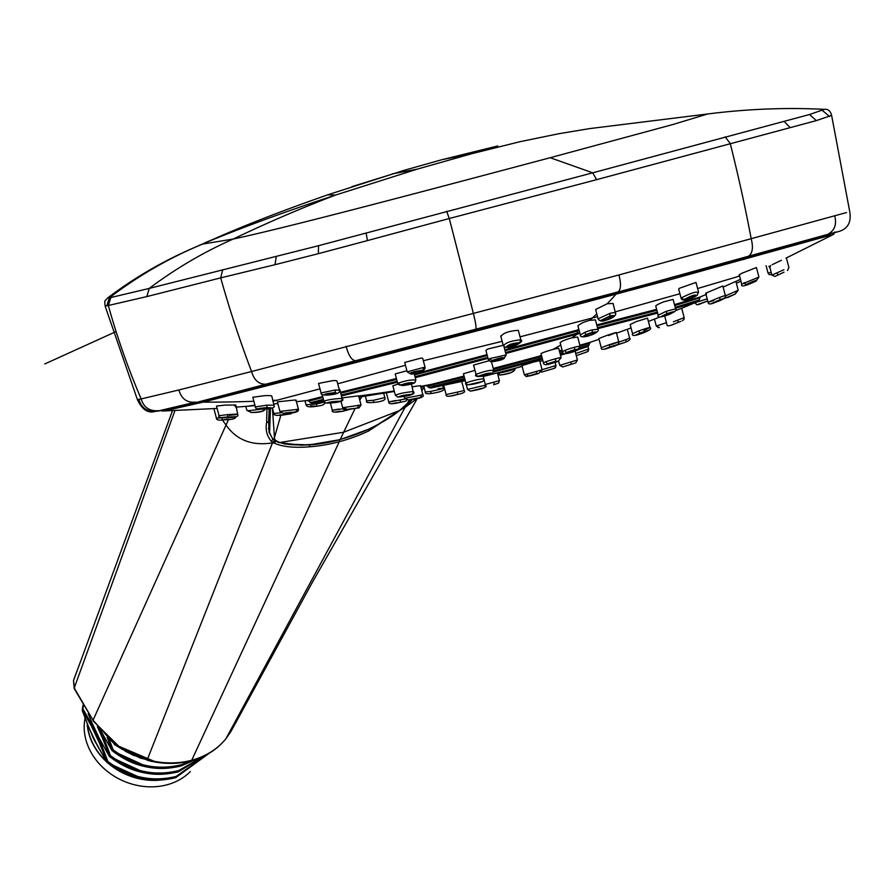 <?xml version="1.0" encoding="UTF-8"?>
<svg xmlns="http://www.w3.org/2000/svg" width="895" height="895" viewBox="0 0 895 895"><rect width="100%" height="100%" fill="white"/><g stroke="black" fill="none" stroke-linecap="round" stroke-linejoin="round"><path stroke-width="1.34" d="M74.732 677.079L73.513 680.491A676541.083 346865.506 -157.9 0 0 80.617 661.327L74.654 677.28M351.903 186.652L409.149 168.864M222.363 419.923A385.074 329.237 19.5 0 0 226.032 425.047A692998.959 261338.825 -18.3 0 1 93.046 720.195L74.229 688.009L174.917 410.671M520.006 141.69L558.625 133.758L520.006 141.69L471.542 153.761L441.985 159.679L403.22 170.598M417.305 398.532L312.243 582.544L232.185 729.257L225.976 738.655L405.021 407.46L417.148 398.566M194.774 247.4L202.292 244.066A251.171 1.432 -10.1 0 0 202.706 244.055L233.293 239.021C285.852 227.856 415.246 193.611 550.19 157.721L592.747 172.813L809.539 114.504L824.429 109.347C786.09 107.4 747.112 108.955 707.509 114.001L672.85 124.528L550.19 157.721M202.706 244.055C169.457 257.782 138.345 275.705 109.358 297.811A397.078 6.321 -18.9 0 0 110.868 297.52L149.219 288.425C175.588 268.601 203.612 252.121 233.293 239.021A1538.818 1428.733 -103.8 0 1 335.625 195.032C284.274 211.97 239.838 228.315 202.292 244.066L195.144 247.233C163.874 260.59 134.753 277.45 107.769 297.845L104.76 301.167L105.073 305.911L106.785 305.799L109.358 297.811L107.769 297.845M327.827 194.841L335.625 195.032L417.159 169.166L471.542 153.761M422.843 386.248L421.209 388.396M412.416 399.45L407.706 404.54A34.558 9.644 -38.1 0 1 405.39 406.8L368.695 430.931A181.114 157.207 -59.2 0 1 339.261 441.705A181.282 157.218 -59.2 0 1 309.155 446.84C293.963 448.037 282.261 446.784 274.049 443.047L272.46 442.88C252.088 446.079 236.616 440.139 226.032 425.047L228.527 419.486M73.491 680.58L74.218 688.624L93.046 720.195C122.123 752.415 109.447 743.342 147.272 759.687L272.718 442.242A34.513 15.987 -9.9 0 1 271.14 441.022C266.811 435.787 265.3 429.634 266.62 422.541L266.956 408.847M404.372 406.296A1.98 0.604 -133.4 0 0 405.39 406.8A32.265 7.552 -39 0 1 404.126 407.963L403.175 407.415M156.703 411.252L158.27 411.073A1.98 1.958 81.4 0 0 158.527 411.051L155.629 411.275C148.212 413.703 142.126 409.787 137.371 399.55L138.848 399.349A390.925 5.907 -16.9 0 0 141.164 398.935L178.855 389.985C181.495 398.969 187.144 403.007 195.792 402.112L159.925 410.559A464.147 7.753 162.2 0 1 157.106 411.096L155.573 411.275M159.925 410.559C150.17 411.756 143.905 407.885 141.164 398.935A733.195 726.203 82.7 0 1 108.34 305.497A414.318 6.086 161.9 0 1 106.785 305.799M158.27 411.073L197.605 402.123L267.885 384.145L541.296 312.601L746.71 257.436A1.98 1.163 74.6 0 1 746.475 257.559L839.521 231.279C848.046 228.471 851.447 221.915 849.735 211.623L831.612 115.365L816.341 120.612L596.562 179.671L592.747 172.813L318.497 245.711L149.219 288.425L146.825 296.592L220.707 277.875A885.222 714.691 75.7 0 0 251.573 371.514L178.855 389.985M337.885 440.217A177.467 153.616 -58.8 0 1 309.48 444.916L284.42 444.032M275.078 440.698A1.98 1.533 -60.1 0 1 273.657 442.824A32.265 14.443 -7.7 0 1 272.718 442.242A1.98 1.577 -56 0 0 274.217 440.071M110.868 297.52L108.34 305.497L146.825 296.592M273.601 439.568A32.242 15.573 -8 0 1 272.729 438.796L269.071 432.33L268.668 420.918A1.98 1.801 4.8 0 0 268.668 420.907L269.16 408.612M836.724 231.906L617.628 292.307A1.98 0.738 75 0 1 617.472 292.408L746.475 257.559M746.71 257.436L835.874 232.376M138.848 399.349C141.578 408.344 147.675 412.259 157.106 411.096L158.292 411.062A1.98 1.958 81.5 0 0 158.538 411.051L158.527 411.051A1.98 1.958 81.4 0 0 158.616 411.029A1.98 1.958 81.5 0 1 158.549 411.04A1.98 1.958 81.5 0 0 158.549 411.04L158.605 411.04A1.98 1.958 81.5 0 0 158.65 411.029M158.348 411.062A1.98 1.958 81.5 0 0 158.605 411.04L198.019 402.068A1.98 1.835 76.2 0 1 197.605 402.123L617.953 291.927C620.94 289.723 621.264 284.062 618.937 274.955L846.502 212.551M522.076 366.223A1318.659 489.699 75 0 1 516.862 367.823L487.585 375.397A1323.392 1228.723 -103.8 0 1 487.551 375.408A1323.392 1228.723 -103.8 0 1 483.222 376.459L487.551 375.408M516.862 367.823L522.132 366.402M578.64 349.531L587.154 346.757L579.333 349.016M563.649 353.312L560.236 354.23M542.437 359.018L493.447 372.018M542.18 358.056L538.756 358.962A1.98 0.738 -105 0 1 538.432 360.092A1329.478 493.716 75 0 1 534.024 361.916L539.674 360.629L542.113 369.859L524.358 374.826L526.305 376.549L531.417 375.508A2.282 0.85 75 0 1 531.384 375.52L538.745 373.383L542.113 369.859M565.427 353.693L560.505 355.237M524.358 374.826L521.93 365.641L534.024 361.916M464.941 379.458L430.763 388.038M465.098 380.174L467.537 389.414L470.378 391.149A2.349 2.26 82.4 0 1 470.378 391.149A2.349 2.26 82.4 0 1 470.356 391.16C482.707 389.045 487.741 387.043 485.47 385.13L467.537 389.414M497.396 372.935L499.421 380.621L485.303 384.47M542.068 369.702L555.761 365.54L555.269 362.352M580.128 346.197L589.436 343.445L589 345.146L580.139 347.775M562.821 352.507L559.99 353.268M558.648 361.132L559.767 365.373L577.409 359.98L575.082 351.153M493.481 369.4L538.667 357.407L538.756 358.962L493.772 370.899M464.695 378.495L428.705 387.501L430.931 388.005M461.742 381.471L464.136 390.511L457.379 392.133L446.124 394.538L443.707 385.387M493.223 368.438L538.991 356.288A1.98 0.738 75 0 0 538.667 357.407L541.788 356.579M559.599 351.791L562.34 351.053M428.705 387.501L427.486 386.237L464.304 377.019M470.602 391.115L483.513 387.971L470.602 391.115A2.349 2.26 82.4 0 1 470.39 391.149M541.43 355.203A1330.63 494.129 75 0 1 538.991 356.288L541.531 355.606M559.341 350.829L562.082 350.09M579.87 345.246L590.252 342.259M532.1 375.262L531.44 375.508A2.282 0.85 75 0 1 531.417 375.508M573.93 363.459L564.432 366.424M427.486 386.237L425.919 385.644L431.67 384.302A1.98 1.835 76.2 0 1 433.37 384.895L434.511 386.17A1.98 1.835 -103.8 0 0 436.223 386.763L436.212 386.774A1.98 1.835 -103.8 0 1 434.511 386.17M433.359 384.895A1.98 1.835 76.2 0 0 431.67 384.302L464.046 376.057M480.883 388.564L472.269 390.679L480.883 388.564M560.74 345.022A1336.38 496.289 75 0 1 552.987 349.442A9.252 0.694 -16.7 0 1 558.704 348.401L561.154 357.676A9.241 0.593 163.6 0 0 561.154 357.676A9.241 0.593 163.6 0 0 555.448 358.783A9.218 0.593 163.6 0 0 545.872 361.759A9.241 0.593 163.6 0 0 543.455 362.9A9.241 0.593 163.6 0 0 543.466 362.911M681.71 308.249L697.261 301.805L675.456 308.327M657.635 313.071L597.759 328.689M579.938 333.41L505.798 353.503M579.68 332.448L577.365 333.063A1.98 0.738 -105 0 1 577.096 334.171A1538.986 571.513 75 0 1 571.916 337.84L577.7 337.046L580.173 346.387A9.274 0.917 -17.2 0 1 580.184 346.421M636.311 321.562L630.147 324.538L632.564 333.701C631.512 336.386 635.327 336.017 644.02 332.593C649.893 330.154 651.884 328.454 649.994 327.514L647.521 318.139L636.311 321.562M675.378 310.71L681.71 308.238L684.194 317.647L673.409 321.82M608.533 335.513C619.105 331.586 618.479 331.586 606.631 335.513L598.844 338.545L601.261 347.685C600.702 350.09 604.114 349.844 611.498 346.947C619.306 344.049 618.837 344.049 610.077 346.947C602.078 349.911 602.548 349.911 611.498 346.947L611.509 346.947C616.789 345.75 619.217 344.038 618.781 341.812L616.319 332.481M555.448 358.783A2.45 0.906 -104.9 0 1 555.269 361.334L548.143 363.985L557.82 361.446L555.269 361.334L548.176 363.583L550.604 363.739A2.237 0.828 75 0 1 550.548 363.762C545.984 365.227 543.612 364.947 543.455 362.9L541.028 353.704A9.252 0.694 -16.7 0 1 543.422 352.485A9.218 0.694 163.3 0 1 552.987 349.442M562.552 351.88A9.274 0.917 -17.2 0 1 562.541 351.858L560.113 342.64L562.418 341.118A9.218 1.063 162.4 0 1 571.916 337.84M488.01 358.347L415.258 377.679M397.391 382.232L341.521 395.937M342.035 397.895L358.638 395.87L361.054 405.01L343.344 407.594L347.394 409.586A2.394 1.667 84.5 0 1 347.294 409.586M488.927 360.774L473.567 365.07L476.028 374.39C484.408 371.246 490.225 369.937 493.469 370.474M398.364 397.011C400.132 395.847 404.473 394.952 411.398 394.337C409.597 395.545 405.256 396.44 398.364 397.011A2.394 2.293 -83.5 0 1 397.648 397.044L395.333 395.131L392.86 385.767L397.962 384.112M474.674 370.407L463.476 373.786M404.26 396.418L404.764 398.32L422.899 394.784L420.482 385.644L412.203 386.808M323.598 400.3L312.064 403.253L324.102 401.81M654.446 319.101L656.292 326.06L666.451 322.67M497.486 373.271L498.213 373.282C508.55 371.302 513.92 369.691 514.323 368.438M588.116 346.354L588.474 349.084L575.698 353.503M697.272 301.794L699.353 299.926L675.199 307.377M657.377 312.098L597.502 327.715M577.454 350.124A2.282 1.622 -114.3 0 1 577.197 350.281L569.667 352.887C564.924 354.14 562.552 353.793 562.552 351.858A9.274 0.917 -17.2 0 1 564.89 350.46A9.218 0.917 -17.2 0 1 574.411 347.282A9.274 0.917 -17.2 0 1 580.184 346.387L577.197 350.281A2.282 1.622 -114.3 0 1 576.951 350.359A6.903 0.783 -17.6 0 1 569.757 352.854A6.959 0.794 -17.6 0 1 567.251 352.272A6.891 0.794 -17.6 0 1 574.266 349.867A6.959 0.794 -17.6 0 1 576.951 350.359M643.785 330.3C652.891 326.485 651.224 326.675 638.773 330.893L632.564 333.701M610.961 344.709C621.566 340.928 620.94 340.961 609.081 344.776L601.261 347.685M627.305 329.315L629.655 338.198L618.848 342.158M505.06 350.717L577.241 331.105L577.365 333.063L505.541 352.54M487.753 357.385L415.011 376.717M397.145 381.281L341.275 394.997M395.724 395.243C398.152 393.789 403.947 392.558 413.11 391.551L411.465 383.977M465.926 383.049L465.903 382.959C472.549 380.621 478.523 379.223 483.803 378.753A2.293 2.282 -149 0 1 482.125 381.572L468.723 384.66L482.125 381.572M483.11 376.034L483.803 378.753M323.352 399.349L310.408 402.661L312.064 403.253M365.384 396.149L366.626 400.837L373.439 400.3L384.828 397.593L383.686 393.263M339.16 409.049C329.27 410.727 330.814 410.604 343.781 408.679M423.749 386.069L425.315 391.988L430.562 391.428C443.674 388.631 446.191 387.725 438.125 388.732M395.568 400.535C385.745 402.515 387.267 402.336 400.132 399.987L405.066 399.013M498.213 373.282A2.293 2.081 87.2 0 0 500.808 374.96C508.628 373.528 512.645 372.309 512.835 371.28M588.765 348.826L587.556 351.657A2.372 2.282 -122.4 0 1 587.008 351.914L576.268 355.639L587.556 351.657A2.372 2.282 -122.4 0 0 588.474 349.084M504.802 349.766L577.51 330.009A1.98 0.738 75 0 0 577.241 331.105L579.188 330.591M597.01 325.858L656.896 310.285M674.729 305.587L699.868 297.822L700.539 296.827M640.216 332.962C633.302 336.039 634.555 335.927 643.975 332.604C650.609 329.64 649.356 329.763 640.216 332.962A2.394 0.649 -111.3 0 1 638.773 330.893M677.974 322.446L674.808 323.811L677.974 322.446A2.383 0.582 -111.7 0 0 677.66 320.097M629.655 338.198C630.941 339.171 629.532 340.514 625.426 342.237A2.372 1.331 -110.7 0 1 625.392 342.248L617.975 344.597M340.794 393.162L396.664 379.48M414.542 374.927L487.272 355.572M347.484 409.574A2.394 1.667 84.5 0 1 347.394 409.586L358.984 407.885A2.204 2.047 76.2 0 1 358.772 407.93L345.917 409.474A2.506 2.327 -103.8 0 1 343.344 407.594M491.892 373.237C485.571 375.732 481.219 376.683 478.825 376.101C484.978 373.674 489.341 372.723 491.892 373.237A2.282 2.204 -128.9 0 0 492.798 372.79L492.798 372.79C485.772 376.638 473.5 377.791 475.804 374.681L475.804 374.681M419.766 397.66L408.802 400.009L419.766 397.66A2.293 1.857 82.5 0 0 421.142 394.941M310.408 402.661L308.898 401.083L322.782 397.514M340.066 411.275C332.75 412.405 333.913 412.338 343.535 411.073A2.282 0.559 82 0 0 343.546 411.073L350.348 409.25M396.541 402.739C389.269 404.137 390.41 404.014 399.975 402.381A2.293 0.571 79.8 0 0 399.987 402.381L405.603 401.24L406.789 400.121M554.587 361.703L557.361 361.367L551.231 363.426M578.785 329.047A1327.654 493.044 75 0 1 577.51 330.009L578.931 329.628M596.752 324.896L656.65 309.323M674.472 304.624L700.024 297.062L706.01 294.511M570.35 352.462A4.956 0.571 -17.6 0 1 567.251 352.898A4.956 0.571 -17.6 0 1 567.531 352.585A4.956 0.571 162.4 0 1 573.583 350.337A4.956 0.571 -17.6 0 1 576.682 349.9A4.956 0.571 -17.6 0 1 576.391 350.214A4.956 0.571 162.4 0 1 570.35 352.462L569.757 352.854A2.193 0.817 -105 0 1 569.667 352.887M644.859 332.09C638.191 334.652 636.211 335.178 638.907 333.678C645.563 331.116 647.544 330.591 644.859 332.09L646.57 331.161M637.195 334.607L638.907 333.678M676.81 323.005L680.759 321.394M671.53 325.086L675.468 323.475M612.885 346.387L605.904 348.647L612.885 346.387M308.898 401.083L307.265 400.49L322.614 396.552M340.536 392.234L396.418 378.529M414.284 373.976L416.813 373.327M420.751 372.298L487.014 354.621M347.864 409.25L357.116 408.131M480.525 375.911L490.169 373.506M480.593 375.978L490.102 373.439M400.143 396.563L401.251 396.63C407.762 395.724 410.268 395.087 408.78 394.729L409.888 394.807M401.251 396.63C399.774 396.272 402.28 395.646 408.78 394.729M470.613 384.279L480.291 381.986L470.613 384.257M416.969 398.185L409.53 399.729L416.969 398.185M739.516 276.085L697.608 288.537M679.909 293.717L615.312 311.852M597.513 316.662L520.029 336.833M596.797 313.932A1324.589 491.892 75 0 1 592.188 318.083L589.559 320.365L595.41 319.839L597.905 329.259L592.087 329.931A9.174 1.231 161.9 0 0 584.726 332.392L580.352 334.987C580.228 336.934 582.611 337.337 587.5 336.207A2.159 0.805 75 0 1 587.366 336.218M675.591 308.842L666.059 311.359L658.205 315.23C657.042 317.68 660.432 317.546 668.397 314.805L668.397 314.805C676.128 311.18 675.703 310.789 667.099 313.597C659.056 317.311 659.481 317.714 668.375 314.794C674.975 311.919 677.37 309.927 675.591 308.842L673.096 299.389L663.564 301.895A9.42 1.085 159 0 0 655.789 306.023M705.875 293.907L705.73 293.18L722.824 285.986L725.33 295.462L719.58 297.42C707.195 302.476 705.282 303.483 713.841 300.429M589.559 320.365A9.163 1.443 161.4 0 0 582.22 322.916L577.901 325.724L580.352 334.987M502.151 341.308L423.335 360.741M405.457 365.261L337.706 383.81M319.962 388.833L277.07 400.21A1453.704 1349.705 -103.8 0 1 272.729 400.445M500.73 335.949L503.203 345.302L487.585 349.072L485.918 350.437L488.379 359.745L490.068 358.503L506.178 354.946L503.963 346.578M406.923 370.787L395.456 373.83A9.386 1.186 169.3 0 0 395.266 374.155L397.738 383.541L402.123 385.6C409.418 384.772 413.703 383.731 415 382.467A2.226 2.148 -129.1 0 1 413.982 382.926C407.549 385.163 403.119 385.857 400.703 385.04C406.845 382.903 411.275 382.199 413.982 382.926M339.127 389.18L339.619 389.269A9.286 0.839 172.8 0 1 339.787 389.392L342.047 398.454A2.215 2.159 108.4 0 1 340.223 401.195C337.314 402.437 332.783 403.074 326.653 403.086C329.338 401.911 333.869 401.284 340.223 401.195M255.03 405.625L247.915 406.207L254.907 405.166M272.93 401.217L277.07 400.21M296.156 400.759L296.156 400.154L294.354 400.065L277.383 401.855L279.911 411.398L283.581 413.378A2.472 2.036 88.5 0 1 283.391 413.367M409.261 399.953L407.393 403.209L410.548 399.763M272.427 408.142L274.575 439.322A27.398 12.362 170.9 0 0 277.998 441.683A27.946 13.045 169 0 0 279.945 442.499C285.975 444.759 296.167 445.43 310.509 444.524A182.077 157.598 121.2 0 0 340.324 439.4A182.166 157.744 121.3 0 0 369.512 428.761C382.87 422.261 392.827 416.209 399.394 410.581A27.991 8.335 142.5 0 0 401.721 408.623A27.342 7.238 142.1 0 0 406.576 404.048L407.393 403.209A1.969 0.929 43.8 0 0 407.628 403.074L410.682 399.741M707.151 298.863L695.202 302.667M834.755 231.984L833.76 234.277L785.978 258.129M830.728 235.161L673.074 278.904L547.136 312.534L272.729 384.268L203.12 402.146L164.288 410.917L217.127 408.456L164.121 410.939A1.969 1.958 -97.9 0 1 162.633 410.302M616.084 292.721A1.98 0.738 -104.9 0 1 615.939 294.242A1330.697 494.174 75 0 1 607.179 303.752L613.097 303.472L615.682 314.1A2.405 2.349 -169.9 0 1 614.093 316.002L605.456 320.32L601.048 320.354L609.663 316.125A6.914 1.354 -19.5 0 1 614.093 316.002M739.438 274.776L739.785 276.521L738.99 275.235A7.451 0.627 -23.7 0 1 739.438 274.776A9.397 0.805 -23.6 0 1 741.731 273.311L756.432 267.538L758.938 277.07L741.742 284.151C740.456 287.217 745.211 286.21 755.995 281.108A2.383 1.645 62.1 0 0 756.163 281.008M772.172 264.696L781.424 260.266M678.913 289.443A9.487 1.499 -21.8 0 1 678.723 289.242A9.487 1.499 -21.8 0 1 679.406 288.291L695.986 282.428L698.514 291.949L697.261 295.171A2.372 2.103 50.9 0 1 696.601 295.529C695.538 294.298 691.566 295.529 684.697 299.21C680.099 302.353 695.426 297.431 696.601 295.529M706.479 294.097L705.73 293.18L706.479 294.097M705.797 293.694L708.09 302.398C708.258 304.49 710.697 304.457 715.418 302.309C724.603 298.348 726.024 297.543 719.714 299.881C710.395 303.886 708.963 304.692 715.452 302.297A2.226 0.761 67.8 0 1 715.418 302.309A2.226 0.761 67.8 0 1 715.396 302.32M735.88 281.41L738.207 290.237L725.409 295.909M595.757 309.827A9.442 1.846 -19.6 0 1 595.667 309.67A9.442 1.846 -19.6 0 1 595.656 309.48L607.179 303.752M425.226 367.89L422.764 358.593A9.476 1.555 -12.2 0 0 420.963 358.101L404.719 362.453L407.203 371.85L410.727 374.02C418.524 373.998 423.357 371.951 425.226 367.89L423.447 367.509L407.203 371.85M326.686 395.098C336.632 393.99 339.183 393.185 334.327 392.681C324.986 393.722 322.435 394.527 326.686 395.098A2.293 1.32 87.7 0 1 326.485 395.131C336.24 394.55 340.547 392.916 339.406 390.242L336.979 381.035A9.453 1.197 -7.6 0 0 332.862 380.621L318.542 383.44M506.301 347.17C513.976 346.387 518.194 344.911 518.932 342.707C511.94 343.367 507.722 344.855 506.301 347.17A2.249 2.148 111 0 1 504.814 347.115C512.857 348.815 524.951 340.682 520.901 340.134L518.418 330.702A9.565 1.868 -16.4 0 0 518.015 330.344C508.897 331.016 503.27 333.007 501.122 336.307M271.8 396.127A7.451 0.671 175.9 0 0 271.8 396.105A7.451 0.671 175.9 0 0 271.509 395.937A9.532 0.85 -3.9 0 0 264.484 395.679L252.815 397.257L255.366 406.912C255.075 408.579 257.637 409.317 263.063 409.104A2.282 0.604 87.5 0 1 263.007 409.104M397.749 383.541L397.951 383.25C406.408 380.42 412.304 379.413 415.649 380.207M342.047 398.454C333.801 398.79 327.794 399.718 324.001 401.251L322.043 394.404M225.025 405.111L216.489 406.039L219.04 415.716C217.843 417.529 221.222 418.166 229.187 417.629C238.025 416.857 237.578 416.645 227.845 416.969C219.499 417.685 219.946 417.909 229.176 417.618L229.187 417.629C235.877 417.529 238.719 416.399 237.723 414.24L235.832 405.055L225.025 405.111M164.266 410.928A1.98 1.958 -98.1 0 1 162.767 410.279A1.969 1.958 -97.8 0 0 164.288 410.917L164.121 410.939M304.994 400.747L306.056 404.775L316.707 403.947L324.382 402.101M295.887 401.038L295.865 400.099L295.887 401.038M296.133 400.624L298.427 409.295L279.911 411.398M272.371 407.963L273.836 413.479L280.806 412.774M270.424 408.422L269.596 432.744L272.382 438.36A1.98 1.7 139.1 0 0 274.105 438.818L280.907 415.023M695.314 303.114L696.489 304.546L698.044 304.747L707.71 300.966L698.738 304.099M598.263 319.191A9.241 1.577 -18.9 0 1 598.128 319A9.241 1.577 -18.9 0 1 598.128 318.833L609.752 313.451A9.241 1.566 -18.9 0 1 615.626 312.993M615.626 313.004A9.241 1.566 -18.9 0 1 615.615 313.161A2.405 2.349 -169.9 0 1 615.682 314.1M783.919 269.719L771.87 275.123L775.025 276.432L780.35 273.915M770.539 265.457L769.924 267.75L771.87 275.123M697.809 292.799C696.892 291.166 691.589 292.777 681.878 297.643L681.173 298.494C682.337 301.47 687.696 300.351 697.261 295.171M771.11 272.281L768.1 273.243L766.098 265.67M591.304 333.13A5.012 0.772 -18.5 0 1 594.459 332.839A5.012 0.772 -18.5 0 1 594.19 333.231A5.012 0.772 161.5 0 1 588.16 335.703A5.012 0.772 -18.6 0 1 585.006 336.005A5.012 0.772 -18.6 0 1 585.274 335.614A5.001 0.772 161.4 0 1 591.304 333.13L591.975 332.56A6.847 1.063 161.4 0 0 586.628 334.406C581.884 336.71 582.209 337.292 587.612 336.151A6.858 1.052 161.5 0 0 593.228 334.204C597.681 331.956 597.267 331.407 591.975 332.56A2.573 0.951 -104.9 0 0 592.087 329.931M738.207 290.237L735.063 294.153A2.461 1.689 -115.8 0 1 734.996 294.186L727.512 297.587M339.406 390.242L335.345 390.007L321.048 392.927C320.69 394.337 322.502 395.064 326.485 395.131A2.293 1.32 87.7 0 1 326.272 395.109M520.901 340.134L520.521 339.831C511.481 340.738 505.832 342.662 503.583 345.604M271.8 396.105L273.982 405.2L266.99 405.144L255.366 406.912M503.37 358.794C494.555 361.848 490.952 362.363 492.563 360.338C501.01 357.385 504.612 356.87 503.37 358.794A2.226 1.745 -116.5 0 0 503.795 358.66C501.636 360.081 497.228 361.099 490.572 361.692L488.379 359.745M229.221 415.325C240.632 414.094 240.073 413.859 227.543 414.62L219.04 415.716M235.564 406.811L234.289 404.909M245.812 406.375L246.863 410.357A9.218 0.794 -7.3 0 0 249.772 410.559L261.664 409.149M221.736 417.752L216.422 418.178L213.916 408.668M310.755 405.871L316.718 406.207C310.084 407.404 306.537 406.923 306.056 404.775M283.737 413.367L295.227 411.946L283.737 413.367A2.472 2.036 88.5 0 1 283.581 413.378C294.186 413.333 299.131 411.98 298.427 409.295M279.643 414.933L287.082 414.385A2.226 1.175 83.5 0 0 287.105 414.385L290.886 413.848L292.173 412.707M736.339 283.178L740.971 281.243M746.643 284.286L755.827 281.187C758.132 279.341 755.067 280.381 746.643 284.286A2.282 1.577 -118.1 0 1 744.192 282.607M783.998 272.169L775.025 276.432M670.858 313.474C664.426 316.192 662.188 316.752 664.146 315.174C670.579 312.444 672.816 311.874 670.858 313.474L672.156 312.534M662.837 316.114L664.146 315.174M715.664 301.693C722.321 298.919 723.417 298.594 718.965 300.731C712.241 303.539 711.145 303.864 715.664 301.693L712.688 303.159M721.918 299.254L718.965 300.731M411.241 373.953C420.113 372.846 423.704 371.638 422.037 370.329C412.271 371.805 408.679 373.014 411.241 373.953A2.271 1.846 91.2 0 1 410.727 374.02M263.119 409.093C273.02 408.221 274.161 407.74 266.531 407.661C257.156 408.489 256.015 408.97 263.119 409.093A2.282 0.604 87.5 0 1 263.063 409.104C271.867 408.925 275.503 407.628 273.982 405.2M493.1 360.965L502.666 358.313L493.089 360.942M412.293 383.082L411.722 382.903C405.771 383.485 402.895 384.223 403.086 385.13L402.515 384.951M411.722 382.903C411.845 383.821 408.959 384.559 403.086 385.13M338.612 401.531L336.721 401.419C329.595 402.157 327.525 402.649 330.535 402.873L328.655 402.761M336.721 401.419C339.697 401.654 337.628 402.146 330.535 402.873M249.772 410.559A2.383 1.645 89.2 0 0 251.405 412.505A2.383 1.645 89.2 0 0 251.629 412.483C259.17 412.047 262.973 411.42 263.041 410.592M228.818 419.274L223.023 419.878A2.417 0.984 -93.8 0 1 221.893 417.764M284.767 413.11L288.458 412.987C295.674 412.237 296.547 412.013 291.076 412.304L294.791 412.17M288.458 412.987C283.133 413.255 284.006 413.02 291.076 412.304M269.596 432.744L268.455 428.134M615.682 314.123C614.876 316.629 611.419 318.721 605.322 320.399A2.114 0.783 -105 0 0 605.456 320.32L605.971 319.817L602.771 319.951M612.18 316.651L608.992 316.808L603.029 319.504M605.971 319.817L611.945 317.121M753.221 282.305C746.34 285.248 744.83 285.639 748.668 283.48C755.38 280.56 756.901 280.169 753.221 282.305L755.548 280.896M746.329 284.901L748.668 283.48M782.868 272.729L781.648 273.299M694.05 296.67C687.069 299.691 684.664 300.261 686.845 298.382C693.032 295.484 695.437 294.914 694.05 296.67L695.091 295.697M685.794 299.366L686.845 298.382M411.968 373.215L412.271 373.405C417.585 373.114 420.616 372.298 421.377 370.933L421.69 371.134M412.271 373.405C412.539 372.219 415.582 371.403 421.377 370.933M335.804 393.218L334.64 393.006C327.917 393.509 325.377 394.091 327.033 394.773L325.869 394.538M334.64 393.006C335.468 393.856 332.929 394.449 327.033 394.773M507.89 346.41L517.433 343.646C513.529 343.535 510.351 344.452 507.89 346.41M270.335 407.997L267.851 407.807C260.479 408.254 258.767 408.635 262.727 408.925L260.244 408.702M267.851 407.807C271.375 408.142 269.675 408.512 262.727 408.925M223.929 417.551L228.024 417.585C235.083 417.104 235.732 416.902 229.959 416.969L234.065 417.003M228.024 417.585C222.273 417.663 222.922 417.45 229.959 416.969M115.164 745.054L154.611 761.925M125.076 751.095L134.619 755.85M156.401 762.238L114.415 744.416A1.566 0.973 24.8 0 0 115.063 744.998A1.298 0.682 45.8 0 1 114.56 744.461A1.488 1.387 -114.3 0 1 114.247 743.868L114.079 743.6M115.298 745.166L151.468 761.444M114.291 743.767L114.247 743.868A1.488 1.208 -47.9 0 0 114.415 744.405L114.717 744.103M155.159 780.194A60.692 51.25 -155.9 0 1 113.855 767.418M106.024 761.052A60.692 51.25 -155.9 0 1 87.419 724.178M181.349 764.722L181.372 765.303C156.726 771.266 133.825 766.232 112.692 750.211L113.027 749.708C134.183 765.706 156.961 770.718 181.349 764.722L192.694 760.336M112.692 750.211A1.253 0.615 -134.7 0 0 112.143 749.876L112.11 749.529A1.589 0.727 -155.3 0 1 113.027 749.708A137.685 49.449 -105.4 0 0 109.123 739.326M95.866 743.063L93.505 738.621A60.748 50.377 -157.5 0 1 91.894 734.873M101.079 731.36L100.475 730.298M103.887 736.619L98.942 728.474M181.372 765.303L195.3 759.531M112.11 749.529L111.73 749.518A134.205 49.84 -105 0 0 107.176 737.469M98.472 737.212L96.123 732.781A60.748 50.377 -157.5 0 1 94.512 729.033M101.269 742.458L95.843 733.329A60.748 50.377 -157.5 0 1 92.521 724.312M91.1 732.703L96.884 744.696M197.057 758.926L181.114 765.885C168.708 769.018 156.983 769.297 145.941 766.724C134.619 764.643 123.454 759.352 112.446 750.815L148.044 767.138M100.654 730.499L102.108 733.005M105.711 739.952L98.327 727.657M178.731 770.561L178.754 771.143C154.108 777.106 131.207 772.072 110.074 756.051L110.409 755.548C131.565 771.546 154.343 776.558 178.731 770.561L204.563 755.749M110.074 756.051A1.253 0.615 -134.7 0 0 109.526 755.716L109.503 755.369A1.589 0.738 -155.3 0 1 110.409 755.548A137.685 49.449 -105.4 0 0 102.746 736.014L101.817 736.697L97.331 726.483M112.446 750.815A1.298 0.682 45.8 0 1 111.953 750.301A1.488 1.387 -114.4 0 1 111.64 749.719L111.73 749.518A1.51 0.962 -175.5 0 0 112.143 749.876L111.797 750.256A1.488 1.208 -47.9 0 1 111.64 749.719L102.847 734.403A1.32 0.627 152.3 0 0 102.869 734.694A1.32 0.627 152.3 0 0 103.104 734.873M88.493 714.188A134.216 49.84 -105 0 0 92.364 723.663L99.502 738.856M93.706 726.852L96.089 732.58M103.093 745.792L95.72 733.497L92.196 725.118A61.106 50.646 -157.2 0 1 91.335 721.515M107.21 762.529A1.577 0.973 25.1 0 1 106.572 761.936L107.221 762.506C118.23 771.031 129.395 776.334 140.705 778.404C151.747 780.988 163.472 780.708 175.879 777.576L175.812 777.654C151.177 783.606 128.321 778.594 107.221 762.618L142.853 778.829M83.425 705.987L82.497 710.003A1.488 1.387 65.7 0 0 82.553 710.652L82.463 710.843A134.216 49.84 -105 0 0 89.746 729.503L93.505 738.621M92.196 725.118L83.056 709.086L82.653 710.048A1.488 1.208 131.7 0 0 82.553 710.652L91.335 725.968A1.32 0.627 -27.3 0 1 92.196 725.118M89.746 729.503L97.622 746.083A1.32 0.627 152.3 0 0 97.633 746.385A1.32 0.627 152.3 0 0 97.868 746.564M112.446 750.838A1.577 0.973 25 0 1 111.797 750.256L100.564 730.409M178.754 771.143L205.805 755.111M109.503 755.369L109.112 755.358A134.194 49.84 -105 0 0 101.817 736.697M178.497 771.725L206.365 754.821L178.497 771.725C166.09 774.869 154.365 775.137 143.323 772.564C132.001 770.494 120.847 765.191 109.839 756.655L145.471 772.989M96.112 732.367L100.24 740.243A1.32 0.627 152.3 0 0 100.251 740.545A1.32 0.627 152.3 0 0 100.486 740.713M176.125 776.412L176.147 776.983C151.49 782.946 128.6 777.912 107.456 761.902L107.792 761.388C128.947 777.397 151.725 782.398 176.125 776.412L208.401 753.691M107.456 761.902A1.253 0.615 -134.7 0 0 106.908 761.555L106.885 761.209A1.589 0.727 -155.3 0 1 107.792 761.388A137.673 49.46 -105.4 0 0 100.128 741.854L99.211 742.548L91.335 725.968M175.879 777.576L209.352 753.131M107.221 762.506A1.298 0.682 45.8 0 1 106.718 761.981L106.572 761.936A1.488 1.208 -47.9 0 1 106.404 761.399L106.494 761.209A134.205 49.84 -105 0 0 99.211 742.548M82.306 709.97L82.966 705.193L82.306 710.059M82.306 709.992L82.463 710.843A1.51 0.962 4.3 0 1 82.306 710.429A0.66 0.604 170.1 0 0 82.306 710.652L82.306 710.652A0.66 0.604 170.1 0 0 82.34 710.775L89.724 729.716M83.09 705.405L82.586 709.321M109.839 756.655A1.298 0.682 45.8 0 1 109.335 756.141A1.488 1.387 -114.4 0 1 109.022 755.559L109.112 755.358A1.51 0.962 -175.5 0 0 109.526 755.716L109.19 756.096A1.488 1.208 -47.9 0 1 109.022 755.559L100.24 740.243M109.828 756.678A1.577 0.973 25 0 1 109.19 756.096L96.101 732.613L88.236 713.785M176.147 776.983L209.173 753.243M106.885 761.209L106.494 761.209A1.51 0.962 -175.5 0 0 106.908 761.555L106.718 761.981A1.488 1.387 -114.4 0 1 106.404 761.399L97.622 746.083M85.059 718.159A60.916 51.429 24.1 0 0 130.088 783.517A60.916 51.429 24.1 0 0 190.355 771.535M109.973 764.744A60.916 51.429 24.1 0 0 132.963 777.073A60.916 51.429 24.1 0 0 159.455 780.171M87.162 723.54A60.916 51.429 24.1 0 0 106.404 761.667M497.743 145.974L441.985 159.679M339.227 439.87A1.98 0.738 -105 0 1 339.261 441.705L191.72 760.247A79.275 66.778 23.8 0 0 225.976 738.655L225.663 739.046M93.035 720.811L121.451 748.902L140.493 758.132L147.272 759.687A79.275 66.789 -156.2 0 0 191.72 760.247L191.239 760.739C205.548 756.834 217.082 749.551 225.842 738.867L231.022 731.349M74.688 677.179L73.502 680.536L74.699 688.971M417.159 169.166L392.021 173.954M407.706 404.54A1.98 0.783 -135.3 0 1 406.587 404.148M403.623 408.422L402.694 407.851M368.695 430.931A1.98 0.604 -115.3 0 0 368.404 429.41M747.135 257.133C752.281 254.493 753.657 248.497 751.263 239.144A996.538 614.787 74.7 0 0 730.219 143.446L725.14 136.845M790.151 127.638L784.02 121.306M816.341 120.612L809.539 114.504M829.542 116.518L822.55 110.566M309.155 446.84A1.98 0.85 -93.8 0 0 309.48 444.916L309.457 444.826M274.049 443.047A1.98 1.51 -61.3 0 0 275.447 440.933M276.286 256.529L274.989 264.696L220.707 277.875L222.732 269.675M274.989 264.696L318.374 253.665L318.497 245.711M318.374 253.665L367.397 240.598L366.122 232.968M367.397 240.598L449.279 218.514L446.661 211.254M618.937 274.955L473.354 313.407A996.504 95.62 -104.7 0 0 449.279 218.514L596.562 179.671M271.14 441.022A1.98 1.645 -47.9 0 0 272.729 438.796L272.706 438.718M266.62 422.541A1.98 1.801 4.8 0 0 268.668 420.918M834.722 215.717C837.127 225.551 833.983 232.107 825.291 235.396M475.648 329.673C476.532 328.174 475.76 322.748 473.354 313.407L251.573 371.514C254.225 380.655 259.405 384.85 267.09 384.123M267.885 384.145A1.98 1.6 75.1 0 0 268.254 384.1L198.03 402.068A1.98 1.835 76.2 0 0 198.422 401.922M346.074 346.275C348.737 356.042 352.093 360.864 356.165 360.752M475.648 329.863L617.472 292.408M465.221 380.655A1323.392 1228.723 -103.8 0 1 436.223 386.763M499.421 380.621L498.56 383.105L493.66 384.783A2.282 0.85 -105 0 0 493.66 384.783A2.282 0.85 -105 0 0 493.895 382.378M485.336 386.696L486.287 386.517A2.316 1.656 -101 0 1 486.186 386.55A2.316 1.656 -101 0 1 485.437 386.45M541.52 372.119L554.24 368.371A2.349 2.26 65.2 0 0 554.564 368.248L541.497 372.13M555.761 365.54A2.349 2.26 65.2 0 1 554.564 368.248L556.063 365.35M535.568 373.953L529.09 375.766L536.262 373.685A2.383 0.884 -105 0 0 536.463 371.179M529.09 375.766A2.349 1.689 -107.8 0 1 526.831 373.942M559.767 365.373L562.675 366.961L575.765 362.878L577.409 359.98M570.764 362.016A2.349 0.582 72.7 0 1 570.909 364.399M483.513 387.971A2.316 2.226 -97.5 0 0 485.124 385.163M464.136 390.511C465.769 391.92 463.498 393.252 457.323 394.527L457.323 394.527A2.316 0.571 -102.4 0 0 457.379 392.133M446.124 394.538C445.453 396.832 449.178 396.832 457.323 394.527L450.722 395.937M431.681 384.302A1332.23 1236.935 -103.8 0 1 420.672 386.371M394.225 390.914A1332.23 1236.935 -103.8 0 1 359.566 395.903M656.952 325.993A2.204 2.047 76.2 0 0 659.447 327.604L656.292 326.071M548.176 363.583A2.372 1.7 -111.1 0 1 545.872 361.759M561.154 357.676L557.988 361.401L550.548 363.762A2.237 0.828 75 0 1 550.481 363.773M564.89 350.46A2.394 1.7 65.7 0 0 567.251 352.272M574.411 347.282A2.506 0.929 75 0 1 574.266 349.867L573.583 350.337M610.077 346.947L609.081 344.776M614.362 345.917L625.426 342.237A2.372 1.331 -110.7 0 0 625.885 339.686M357.004 407.851A2.282 1.577 -95.5 0 0 358.224 405.2M361.054 405.01L358.984 407.885A2.204 2.047 76.2 0 0 359.119 407.851M476.028 374.39A2.383 2.293 51.6 0 0 478.825 376.101M413.11 391.551A2.282 2.182 96.6 0 1 411.398 394.337M465.903 382.959A2.372 2.361 31.5 0 0 468.723 384.66M373.439 400.3A2.282 0.615 82 0 0 374.345 402.381A2.282 0.615 82 0 0 374.39 402.37M343.848 409.317A2.282 0.559 82 0 1 343.546 411.073C335.122 412.696 331.374 412.416 332.302 410.268L330.412 403.097M430.562 391.428A2.293 0.996 80.5 0 0 431.905 393.42A2.293 0.996 80.5 0 0 431.983 393.397M400.132 399.987A2.293 0.571 79.8 0 1 399.987 402.381C392.144 404.316 388.408 404.171 388.766 401.956L386.349 392.827M322.849 397.436A1.98 1.835 76.2 0 0 321.361 396.865M361.815 396.686L359.756 400.087M355.046 408.601L343.646 432.251L279.945 442.499A1.98 1.376 109.9 0 1 279.005 442.611L301.089 445.184L310.129 444.781L340.089 439.646A1.98 0.738 75 0 1 339.753 439.557M369.512 428.761A1.98 0.604 64.9 0 1 369.378 428.951L377.075 425.125L399.394 410.581L343.646 432.251L340.324 439.4A1.98 0.738 75 0 1 340.089 439.646L369.378 428.951A1.98 0.604 64.9 0 1 369.143 428.929M253.878 401.284A1453.704 1349.705 -103.8 0 1 203.12 402.146A1.98 1.835 -103.8 0 1 201.52 401.206M401.721 408.623L399.472 410.514M406.576 404.048A1.98 0.861 44.5 0 0 406.789 403.936L401.866 408.489M407.628 403.074L406.789 403.936A1.98 0.861 44.5 0 0 406.901 403.723M743.779 259.595A1.98 1.163 -105.5 0 0 744.26 258.163M586.628 334.406A2.472 1.152 -113.3 0 1 584.726 332.392M593.228 334.204A2.215 1.029 66.8 0 0 593.407 334.159C597.558 331.989 599.068 330.356 597.905 329.259M588.16 335.703L587.612 336.151A2.159 0.805 75 0 1 587.5 336.207L593.407 334.159M667.099 313.597L666.059 311.359M719.714 299.881A2.45 0.828 -112 0 0 719.58 297.42M722.712 299.098L735.063 294.153A2.461 1.689 -115.8 0 0 735.645 291.524M475.256 331.351L474.965 329.405M272.729 384.268A1.98 1.6 -105.1 0 1 271.274 383.295M504.31 358.201A2.226 1.745 -116.5 0 1 503.795 358.66L506.178 354.946M490.068 358.503A2.45 1.913 63.7 0 0 492.563 360.338M397.951 383.25A2.461 2.372 51.5 0 0 400.703 385.04M342.214 398.566C346.275 401.956 331.363 403.399 325.523 402.963A2.484 2.428 -71.6 0 0 326.653 403.086M316.707 403.947L316.718 406.207C323.005 405.547 325.567 404.148 324.404 402.034M295.227 411.946A2.215 1.824 -91.6 0 0 296.793 409.283M288 413.11A2.226 1.175 83.5 0 1 287.105 414.385C277.897 415.951 273.478 415.649 273.836 413.479M274.575 439.322A1.98 1.678 135.2 0 1 272.695 438.628M277.998 441.683A1.98 1.488 116.1 0 1 276.868 441.705L279.005 442.611M598.128 318.833A2.26 2.204 10.3 0 0 601.048 320.354M609.752 313.451A2.64 0.984 75.3 0 1 609.663 316.125L608.992 316.808M755.827 281.187A2.383 1.645 62.1 0 0 755.995 281.108L758.938 277.07M778.717 274.675A2.26 0.929 -115.3 0 1 776.86 272.885M684.697 299.21A2.293 2.036 -129.3 0 1 681.878 297.643M422.037 370.329A2.405 1.958 -88.8 0 0 423.447 367.509M334.327 392.681A2.372 1.365 -92.5 0 0 335.345 390.007M518.932 342.707A2.428 2.316 -68.5 0 0 520.521 339.831M504.814 347.115L503.203 345.302M266.531 407.661A2.383 0.627 -92.5 0 0 266.99 405.144M227.845 416.969L227.543 414.62M100.945 730.846L102.847 734.403M93.494 738.207L106.572 761.936M209.34 753.131L175.7 777.621M109.19 756.096L109.828 756.778C130.927 772.754 153.795 777.766 178.418 771.814L178.318 771.781M204.597 242.992L226.457 233.528C255.746 221.054 289.79 208.054 328.599 194.528L403.231 170.598M172.444 410.771L80.628 661.327M558.625 133.758L589.335 128.645L707.509 114.001M424.029 387.121L421.836 390.757M146.948 760.168L146.948 760.168C162.152 764.274 176.919 764.464 191.239 760.739M137.371 399.539L105.073 305.911M831.612 115.365C830.493 110.935 828.099 108.933 824.429 109.347M268.254 384.1L475.603 329.931M539.875 361.401L542.84 360.54M465.232 380.688L430.998 387.994M589 345.146L587.198 346.734M483.893 379.133L485.47 385.13M589.436 343.445L590.476 342.181M590.197 342.282L599.046 339.294M616.51 333.208L631.042 327.95M648.394 321.439L660.018 316.942M426.143 385.6L420.751 386.651M394.371 391.462L358.962 397.111M515.117 368.281L515.184 368.539C514.86 371.66 509.915 373.83 500.339 375.039L497.34 373.181M664.728 316.125L666.876 324.281C666.697 326.295 668.979 326.283 673.734 324.236M340.984 401.228L342.718 407.807M491.467 361.781L493.693 370.172L492.798 372.79M463.442 373.752L465.881 383.015C462.838 387.367 483.882 382.299 483.602 380.453M442.701 385.6L443.372 388.173C445.453 390.041 441.638 391.797 431.905 393.42C426.971 394.124 424.778 393.655 425.315 391.988M699.353 299.926L699.868 297.822M684.194 317.647L684.015 319.403L682.259 320.802M397.648 397.044C403.533 396.798 416.79 394.919 413.49 391.663M483.613 380.431L483.815 378.708M404.764 398.32L408.679 400.031C420.057 398.577 424.801 396.821 422.899 394.784M366.626 400.826C365.529 402.515 368.113 403.03 374.345 402.381C382.612 401.497 386.114 399.908 384.839 397.593M723.115 287.082L740.467 279.341M307.265 400.49L296.413 401.687M277.842 403.567L273.657 403.958M655.778 306.034L658.205 315.23M414.228 373.774L415.851 379.905L415 382.467M235.855 407.147L247.904 406.207M595.667 309.67L598.128 319C599.594 321.193 601.999 321.663 605.322 320.399M739.617 276.085L741.742 284.151M786.392 257.928L788.92 267.515L787.477 270.536M768.906 266.24L769.935 267.784M678.723 289.242L681.173 298.494M715.418 302.309C723.216 299.646 726.527 297.364 725.33 295.462M318.531 383.407L321.048 392.927M325.5 402.951L323.822 401.15M160.977 410.626L162.644 411.085M272.382 438.36L276.868 441.705M740.982 281.254L736.35 283.2M771.714 274.541L769.32 274.675L768.1 273.243M265.323 408.053C265.524 411.029 260.892 412.517 251.405 412.505L246.863 410.357M235.016 416.376C237.108 418.491 233.103 419.665 223.023 419.878C218.492 420.482 216.288 419.912 216.422 418.178M116.093 331.564L44.75 363.963M114.415 744.416L113.743 743.331M197.18 758.882L181.036 765.963C156.412 771.926 133.545 766.914 112.446 750.939L111.797 750.256"/></g></svg>

